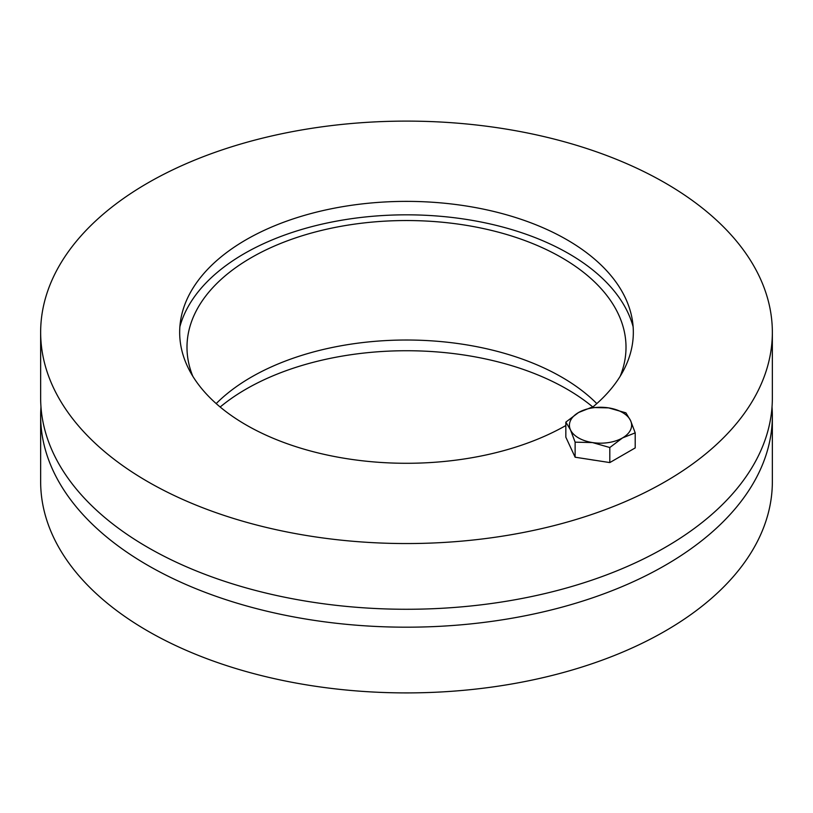 <?xml version="1.0" encoding="UTF-8"?>
<svg xmlns="http://www.w3.org/2000/svg" width="813" height="813" viewBox="0 0 813 813"><rect width="100%" height="100%" fill="white"/><g stroke="black" fill="none" stroke-linecap="round" stroke-linejoin="round"><path stroke-width="1.22" d="M592.829 407.008A226.827 130.954 0 0 0 220.171 407.008M772.025 407.008A365.85 211.217 180 0 1 772.35 415.971A365.85 211.217 180 0 1 546.509 611.112A365.85 211.217 180 0 1 147.803 565.33A365.85 211.217 180 0 1 40.65 415.971A365.85 211.217 180 0 1 40.975 407.008M772.35 415.971L772.35 481.692A365.85 211.217 180 0 1 546.509 676.833A365.85 211.217 180 0 1 147.803 631.04A365.85 211.217 180 0 1 40.65 481.692L40.65 415.971M596.803 403.594A219.51 126.737 0 0 0 406.5 340.017A219.51 126.737 0 0 0 216.197 403.594M192.803 376.236A219.51 126.737 180 0 1 186.99 347.263A219.51 126.737 180 0 1 406.5 220.536A219.51 126.737 180 0 1 626.01 347.263A219.51 126.737 180 0 1 620.197 376.236M179.886 326.714A229.398 132.438 180 0 1 406.5 214.825A229.398 132.438 180 0 1 633.114 326.714M565.838 425.534A226.827 130.954 180 0 1 308.706 450.493A226.827 130.954 180 0 1 180.791 319.316A226.827 130.954 180 0 1 330.23 209.002A226.827 130.954 180 0 1 566.895 239.733A226.827 130.954 180 0 1 632.209 319.316A226.827 130.954 180 0 1 592.392 407.374M40.65 332.334L40.65 398.045A365.85 211.217 0 0 0 147.803 547.403A365.85 211.217 0 0 0 546.509 593.195A365.85 211.217 0 0 0 772.35 398.045L772.35 332.334A365.85 211.217 180 0 1 546.509 527.474A365.85 211.217 180 0 1 147.803 481.682A365.85 211.217 180 0 1 40.65 332.334A365.85 211.217 180 0 1 406.5 121.107A365.85 211.217 180 0 1 772.35 332.334M630.563 420.585L635.207 432.862L622.514 437.922A31.097 17.957 0 0 0 630.563 420.585A31.097 17.957 0 0 0 608.571 407.882L625.908 412.841L630.563 420.585M609.811 447.526L592.474 442.567A31.097 17.957 0 0 0 622.514 437.922L609.811 447.526L609.811 462.577L575.126 457.211L565.838 437.191L565.838 422.13L578.531 412.537L591.224 407.476L608.571 407.882A31.097 17.957 0 0 0 578.531 412.537A31.097 17.957 0 0 0 570.482 429.874A31.097 17.957 0 0 0 592.474 442.567L575.126 442.16L570.482 429.874L565.838 422.13M609.811 462.577L635.207 447.922L635.207 432.862M575.126 457.211L575.126 442.16M595.197 460.321A28.17 16.26 180 0 1 591.305 459.711"/></g></svg>
